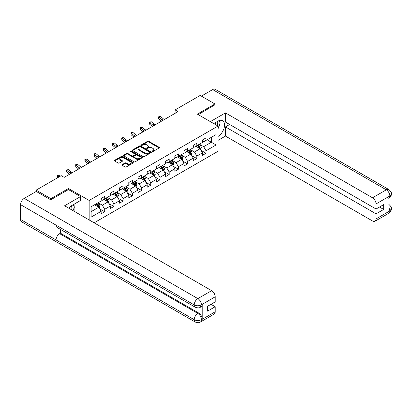 <?xml version="1.0" encoding="UTF-8"?>
<svg xmlns="http://www.w3.org/2000/svg" width="412" height="412" viewBox="0 0 412 412"><rect width="100%" height="100%" fill="white"/><g stroke="black" fill="none" stroke-linecap="round" stroke-linejoin="round"><path stroke-width="0.62" d="M152.193 151.528A0.572 0.33 0 0 0 153.001 151.528L159.161 147.975A0.819 0.474 0 0 0 159.403 147.64A0.819 0.474 0 0 0 159.161 147.305L148.727 141.28A0.819 0.474 0 0 0 147.568 141.28L141.409 144.839A0.572 0.33 0 0 0 142.222 145.307L143.021 144.844A2.621 1.514 0 0 1 146.729 144.844L147.599 145.348A2.621 1.514 0 0 1 148.366 146.42A2.621 1.514 0 0 1 147.599 147.491L146.801 147.949A0.572 0.33 0 0 0 147.614 148.418L148.408 147.96A2.621 1.514 0 0 1 152.121 147.96L152.991 148.459A2.621 1.514 0 0 1 153.758 149.53A2.621 1.514 0 0 1 152.991 150.601L152.193 151.06A0.572 0.33 0 0 0 152.193 151.528L152.193 151.06M122.122 164.64A0.819 0.474 0 0 0 121.88 164.975A0.819 0.474 0 0 0 122.122 165.31L125.047 166.999A0.819 0.474 0 0 0 126.206 166.999L133.05 163.054A0.819 0.474 0 0 0 133.287 162.719A0.819 0.474 0 0 0 133.05 162.385L122.616 156.359A0.819 0.474 0 0 0 121.458 156.359L114.613 160.309A0.819 0.474 0 0 0 114.376 160.644A0.819 0.474 0 0 0 114.613 160.979L118.151 163.018A0.819 0.474 0 0 0 119.31 163.018L122.235 161.329A0.819 0.474 0 0 0 122.477 160.994A0.819 0.474 0 0 0 122.235 160.659L120.484 159.645A2.194 1.267 0 0 1 119.84 158.749A2.194 1.267 0 0 1 121.195 157.58A2.194 1.267 0 0 1 123.585 157.858L130.455 161.823A2.194 1.267 0 0 1 131.098 162.719A2.194 1.267 0 0 1 129.744 163.888A2.194 1.267 0 0 1 127.354 163.61L126.206 162.951A0.819 0.474 0 0 0 125.047 162.951L122.122 164.64L122.122 165.31L125.047 163.631L125.047 162.951M68.495 189.608L68.495 188.516L50.897 198.677L36.132 190.148L36.132 191.513M68.495 188.516L89.162 200.448L218.02 126.051L218.02 151.281L94.127 222.815M214.951 104.983L214.951 103.958L197.353 114.119L218.02 126.051M214.951 103.958L200.186 95.435L175.09 109.927L175.09 113.336M36.132 190.148L61.228 175.661L64.184 177.366L178.041 111.631L175.09 109.927M143.077 156.591A0.819 0.474 0 0 0 144.236 156.591L151.075 152.646A0.819 0.474 0 0 0 151.317 152.311A0.819 0.474 0 0 0 151.075 151.977L140.641 145.951A0.819 0.474 0 0 0 139.483 145.951L132.643 149.901A0.819 0.474 0 0 0 132.401 150.236A0.819 0.474 0 0 0 132.643 150.571L143.077 156.591M130.872 151.657A0.572 0.33 0 0 1 131.454 151.734L142.052 157.853L135.224 161.798A0.819 0.474 0 0 1 134.065 161.798L123.631 155.772L123.631 155.103A0.819 0.474 0 0 0 123.389 155.437A0.819 0.474 0 0 0 123.631 155.772M123.631 155.103L126.556 153.413A0.819 0.474 0 0 1 127.715 153.413L131.948 155.854A0.819 0.474 0 0 0 133.107 155.854L135.048 154.737A0.819 0.474 0 0 0 135.291 154.402A0.819 0.474 0 0 0 135.048 154.067L130.645 151.523A0.572 0.33 0 0 1 131.454 151.055L142.063 157.178A0.819 0.474 0 0 1 142.305 157.513A0.819 0.474 0 0 1 142.063 157.847L142.063 157.178M89.162 219.951L89.162 200.448M99.766 208.92L104.694 211.768L104.694 209.281L110.365 206.005L110.365 208.493L113.908 206.448L113.908 203.961L119.578 200.685L119.578 203.178L123.121 201.128L123.121 198.641L128.791 195.365L128.791 197.858L132.334 195.813L132.334 193.321L138.005 190.05L138.005 192.538L141.548 190.493L141.548 188.001L147.213 184.731L147.213 187.218L150.756 185.173L150.756 182.686L156.426 179.411L156.426 181.898L159.969 179.853L159.969 177.366L165.639 174.091L165.639 176.583L169.183 174.534L169.183 172.046L174.853 168.776L174.853 171.263L178.396 169.219L178.396 166.726L184.066 163.456L184.066 165.943L187.609 163.899L187.609 161.411L193.28 158.136L193.28 160.623L196.823 158.579L196.823 156.091L202.493 152.816L202.493 155.303L206.036 153.259L206.036 150.771L216.073 144.972L216.073 134.611L211.351 137.335L211.351 142.248L216.073 144.972M104.694 211.768L101.151 213.813L101.151 211.325L91.114 217.119L91.114 206.757L101.151 200.958L101.151 198.471L104.694 196.426L104.694 198.914L110.365 195.638L110.365 193.151L113.908 191.106L113.908 193.594L119.578 190.323L119.578 187.831L123.121 185.786L123.121 188.274L128.791 185.003L128.791 182.516L132.334 180.466L132.334 182.959L138.005 179.683L138.005 177.196L141.548 175.152L141.548 177.639L147.213 174.364L147.213 171.876L150.756 169.832L150.756 172.319L156.426 169.044L156.426 166.556L159.969 164.512L159.969 166.999L165.639 163.729L165.639 161.236L169.183 159.192L169.183 161.679L174.853 158.409L174.853 155.921L178.396 153.872L178.396 156.364L184.066 153.089L184.066 150.601L187.609 148.557L187.609 151.044L193.28 147.769L193.28 145.282L196.823 143.237L196.823 145.724L202.493 142.454L202.493 139.962L206.036 137.917L206.036 140.404L216.073 134.611M103.752 199.46L108.001 201.916L102.331 205.186L98.082 202.73M101.151 199.593L102.331 200.278L104.694 198.914M102.331 205.186L104.694 209.281M108.001 201.916L110.365 206.005M112.96 194.14L117.214 196.596L111.544 199.866L107.295 197.415M110.365 194.279L111.544 194.958L113.908 193.594M111.544 199.866L113.908 203.961M117.214 196.596L119.578 200.685M122.173 188.82L126.427 191.276L120.757 194.552L116.503 192.095M119.578 188.959L120.757 189.638L123.121 188.274M120.757 194.552L123.121 198.641M126.427 191.276L128.791 195.365M131.387 183.505L135.641 185.956L129.971 189.232L125.717 186.775M128.791 183.639L129.971 184.319L132.334 182.959M129.971 189.232L132.334 193.321M135.641 185.956L138.005 190.05M140.6 178.185L144.854 180.636L139.184 183.912L134.93 181.455M138.005 178.319L139.184 179.004L141.548 177.639M139.184 183.912L141.548 188.001M144.854 180.636L147.213 184.731M149.814 172.865L154.067 175.321L148.397 178.592L144.143 176.14M147.213 172.999L148.397 173.684L150.756 172.319M148.397 178.592L150.756 182.686M154.067 175.321L156.426 179.411M159.027 167.545L163.276 170.002L157.611 173.272L153.357 170.82M156.426 167.684L157.611 168.364L159.969 166.999M157.611 173.272L159.969 177.366M163.276 170.002L165.639 174.091M168.24 162.225L172.489 164.682L166.819 167.957L162.57 165.5M165.639 162.364L166.819 163.044L169.183 161.679M166.819 167.957L169.183 172.046M172.489 164.682L174.853 168.776M177.454 156.91L181.702 159.362L176.032 162.637L171.783 160.18M174.853 157.044L176.032 157.724L178.396 156.364M176.032 162.637L178.396 166.726M181.702 159.362L184.066 163.456M186.662 151.59L190.916 154.042L185.245 157.317L180.997 154.861M184.066 151.724L185.245 152.409L187.609 151.044M185.245 157.317L187.609 161.411M190.916 154.042L193.28 158.136M195.875 146.27L200.129 148.727L194.459 151.997L190.205 149.546M193.28 146.404L194.459 147.089L196.823 145.724M194.459 151.997L196.823 156.091M200.129 148.727L202.493 152.816M207.097 139.792L211.351 142.248L203.672 146.677L199.418 144.226M202.493 141.089L203.672 141.769L206.036 140.404M203.672 146.677L206.036 150.771M50.897 198.677L50.897 199.696M91.114 211.665L98.787 207.231L94.539 204.779M98.787 207.231L101.151 211.325M201.102 150.411L206.036 153.259M191.889 155.731L196.823 158.579M182.676 161.051L187.609 163.899M173.467 166.371L178.396 169.219M164.254 171.691L169.183 174.534M155.041 177.006L159.969 179.853M145.827 182.325L150.756 185.173M136.614 187.645L141.548 190.493M127.401 192.965L132.334 195.813M118.187 198.285L123.121 201.128M108.974 203.6L113.908 206.448M152.419 151.611L152.991 151.286A2.621 1.514 0 0 0 153.758 150.215L153.758 149.53M148.366 146.42L148.366 147.099A2.621 1.514 0 0 1 147.599 148.171L147.032 148.5M159.161 147.305L159.161 147.975L148.727 141.965A0.819 0.474 0 0 0 147.568 141.965L141.64 145.385M151.075 151.977L151.075 152.646L140.641 146.631A0.819 0.474 0 0 0 139.483 146.631L132.654 150.576M149.628 152.543A0.572 0.33 0 0 0 149.628 152.074L140.466 146.785A0.572 0.33 0 0 0 139.658 146.785L138.818 147.275A2.621 1.514 0 0 0 138.046 148.341A2.621 1.514 0 0 0 138.818 149.412L145.076 153.027A2.621 1.514 0 0 0 148.789 153.027L149.628 152.543L149.628 153.223A0.572 0.33 0 0 0 149.793 152.991L149.793 152.311M138.046 148.341L138.046 149.026A2.621 1.514 0 0 0 138.818 150.097L138.818 149.412M149.628 153.223L148.789 153.712A2.621 1.514 0 0 1 145.076 153.712L138.818 150.097M123.641 155.777L126.556 154.093L126.556 153.413M135.291 154.402L135.291 155.082A0.819 0.474 0 0 1 135.048 155.417L133.107 156.539A0.819 0.474 0 0 1 131.948 156.539L127.715 154.093A0.819 0.474 0 0 0 126.556 154.093M136.336 158.393A2.194 1.267 0 0 0 138.726 158.666A2.194 1.267 0 0 0 140.08 157.497A2.194 1.267 0 0 0 139.441 156.601L137.021 155.206A0.819 0.474 0 0 0 135.862 155.206L133.915 156.323A0.819 0.474 0 0 0 133.679 156.658A0.819 0.474 0 0 0 133.915 156.993L136.336 158.393L136.336 159.073A2.194 1.267 0 0 0 138.726 159.346A2.194 1.267 0 0 0 140.08 158.177L140.08 157.497M133.679 156.658L133.679 157.343A0.819 0.474 0 0 0 133.915 157.678L133.915 156.993M136.336 159.073L133.915 157.678M131.098 162.719L131.098 163.399A2.194 1.267 0 0 1 129.744 164.568A2.194 1.267 0 0 1 127.354 164.295L126.206 163.631A0.819 0.474 0 0 0 125.047 163.631M119.84 158.749L119.84 159.434A2.194 1.267 0 0 0 120.484 160.33L120.484 159.645M122.235 160.659L122.235 161.329L120.484 160.33M133.05 162.385L133.05 163.054L122.616 157.039A0.819 0.474 0 0 0 121.458 157.039L114.624 160.984L114.613 160.309M200.593 149.535L201.298 147.764A2.215 1.277 -120 0 0 200.593 145.879L199.372 144.252M197.245 147.063L196.421 145.956M197.544 145.307L198.759 146.935A2.215 1.277 60 0 1 199.393 148.268C199.727 148.711 199.964 148.578 200.103 147.857A2.215 1.277 -120 0 0 199.47 146.528L198.249 144.9M197.698 145.22L199.048 147.027A1.128 0.649 60 0 1 199.254 147.367L200.103 147.857M162.967 120.335A4.177 2.41 60 0 1 161.813 119.629L158.996 117.266L158.672 118.738L161.483 121.102A6.262 3.615 -120 0 0 161.545 121.154M164.44 119.48A4.177 2.41 60 0 1 163.291 118.78L160.474 116.416L158.996 117.266L158.594 116.823L160.474 116.416M158.672 118.738L158.594 116.823M217.485 125.742A5.428 3.136 120 0 0 216.681 121.88M215.754 124.743A3.718 2.148 120 0 0 214.987 122.874A3.718 2.148 120 0 0 214.976 122.869M218.751 120.747L220.204 122.812L218.02 128.441M71.734 209.888A5.428 3.136 120 0 0 71.019 206.093M70.004 208.889A3.718 2.148 120 0 0 69.623 207.365M72.975 204.852L74.459 206.963L73.032 210.635M218.02 136.449A9.394 5.423 120 0 0 224.066 128.163A9.394 5.423 120 0 0 222.604 120.711A9.394 5.423 120 0 0 217.902 121.174L213.74 123.579M218.02 140.374L225.462 136.078L225.462 126.906L376.053 213.849L376.053 218.927L389.927 210.846L389.046 211.258L389.046 196.596L389.845 195.963L376.053 203.925A5.011 2.894 -120 0 0 372.51 197.786L386.302 189.829L212.68 89.584L201.37 96.114M229.654 124.486L225.462 126.906M379.478 207.03L383.675 209.451L383.675 204.609L376.053 209.008L225.462 122.06L225.462 112.893L372.51 197.786M210.347 121.617L225.462 112.893M225.462 136.078L372.51 220.971A5.011 2.894 -120 0 0 375.018 221.223A5.011 2.894 -120 0 0 376.053 218.927M212.68 89.584A5.135 2.966 -60 0 1 215.244 89.332L388.866 189.572A5.135 2.966 -60 0 0 386.302 189.829A5.011 2.894 60 0 1 389.845 195.963M376.053 209.008L376.053 203.925M383.675 209.451L376.053 213.849M214.951 104.777L198.239 114.629M218.02 128.714A9.394 5.423 120 0 0 219.73 124.038M219.884 122.354A9.394 5.423 120 0 0 219.648 120.438M389.046 207.751L389.845 210.795M388.866 204.403C390.885 206.216 391.73 207.663 391.4 208.75L389.937 210.841M388.866 189.572C390.88 191.369 391.724 192.831 391.4 193.954L389.932 196.014M195.288 307.234A5.135 2.966 -60 0 1 194.222 304.916C196.586 306.049 198.95 306.039 201.303 304.885L200.361 307.228C199.521 308.078 197.827 308.083 195.288 307.234L57.098 227.45A5.135 2.966 -60 0 1 56.032 225.132L20.6 204.676A5.135 2.966 -60 0 1 24.231 198.383L36.251 191.446L50.717 199.799L68.433 189.572L80.541 196.56L80.541 200.479L72.157 205.325A9.394 5.423 120 0 0 68.866 208.23M80.541 196.56L64.596 205.768L211.644 290.666A5.011 2.894 60 0 1 215.188 296.8L215.188 301.883L207.571 306.281L207.571 311.122L215.188 306.724L215.188 311.802A5.011 2.894 60 0 1 214.147 314.099L200.361 322.06A5.011 2.894 -120 0 0 201.396 319.764L215.188 311.802M73.897 211.135L75.875 212.278M74.103 211.016L74.103 207.869M74.103 206.458L74.103 204.198M200.361 322.06C199.557 322.905 197.868 322.91 195.288 322.066L21.666 221.826A5.135 2.966 -60 0 1 20.6 219.472L56.032 239.928A5.135 2.966 -60 0 1 59.663 233.676L197.853 313.455L198.651 312.996A5.011 2.894 60 0 1 202.194 319.135L202.194 304.473A5.011 2.894 60 0 1 201.159 306.765L200.361 307.228M20.6 204.676L20.6 219.472M24.231 198.383L197.853 298.623A5.135 2.966 -60 0 0 194.222 304.916L56.032 225.132L56.032 239.928L194.222 319.712C196.581 320.85 198.945 320.85 201.308 319.712L201.396 319.764M215.188 306.724L210.995 304.303M60.461 229.391L60.461 233.213L198.651 312.996M60.461 233.213L59.663 233.676M191.384 154.85L192.085 153.084A2.215 1.277 -120 0 0 191.379 151.199L190.159 149.571M188.037 152.383L187.208 151.276M188.33 150.627L189.546 152.255A2.215 1.277 60 0 1 190.179 153.588C190.514 154.031 190.751 153.892 190.89 153.176A2.215 1.277 -120 0 0 190.256 151.848L189.036 150.22M188.485 150.54L189.834 152.342A1.128 0.649 60 0 1 190.04 152.687L190.89 153.176M182.171 160.17L182.871 158.404A2.215 1.277 -120 0 0 182.166 156.519L180.945 154.891M178.823 157.698L177.994 156.596M179.117 155.947L180.338 157.575A2.215 1.277 60 0 1 180.971 158.903C181.301 159.351 181.537 159.212 181.677 158.496A2.215 1.277 -120 0 0 181.043 157.163L179.823 155.535M179.272 155.86L180.621 157.662A1.128 0.649 60 0 1 180.827 158.007L181.677 158.496M153.753 125.655A4.177 2.41 60 0 1 152.6 124.949L149.788 122.585L149.458 124.058L152.27 126.422A6.262 3.615 -120 0 0 152.332 126.474M155.231 124.8A4.177 2.41 60 0 1 154.078 124.1L151.261 121.731L149.788 122.585L149.381 122.143L151.261 121.731M149.458 124.058L149.381 122.143M144.54 130.97A4.177 2.41 60 0 1 143.386 130.269L140.574 127.905L140.245 129.378L143.062 131.742A6.262 3.615 -120 0 0 143.118 131.794M146.018 130.12A4.177 2.41 60 0 1 144.864 129.414L142.047 127.05L140.574 127.905L140.168 127.463L140.76 127.117L142.047 127.05M140.245 129.378L140.168 127.463M172.958 165.49L173.658 163.719A2.215 1.277 -120 0 0 172.952 161.834L171.732 160.206M169.61 163.018L168.781 161.911M169.904 161.267L171.124 162.895A2.215 1.277 60 0 1 171.758 164.223C172.087 164.671 172.324 164.532 172.463 163.816A2.215 1.277 -120 0 0 171.83 162.483L170.614 160.855M170.058 161.174L171.407 162.982A1.128 0.649 60 0 1 171.613 163.322L172.463 163.816M163.744 170.81L164.445 169.038A2.215 1.277 -120 0 0 163.739 167.154L162.524 165.526M160.397 168.338L159.568 167.231M160.69 166.582L161.911 168.209A2.215 1.277 60 0 1 162.544 169.543C162.874 169.986 163.111 169.852 163.25 169.131A2.215 1.277 -120 0 0 162.616 167.802L161.401 166.175M160.845 166.494L162.199 168.302A1.128 0.649 60 0 1 162.4 168.642L163.25 169.131M154.531 176.13L155.236 174.358A2.215 1.277 -120 0 0 154.526 172.474L153.31 170.846M151.183 173.658L150.354 172.551M151.477 171.902L152.697 173.529A2.215 1.277 60 0 1 153.331 174.863C153.666 175.306 153.897 175.172 154.042 174.451A2.215 1.277 -120 0 0 153.408 173.122L152.188 171.495M151.631 171.814L152.986 173.617A1.128 0.649 60 0 1 153.192 173.962L154.042 174.451M135.327 136.29A4.177 2.41 60 0 1 134.173 135.589L131.361 133.22L131.031 134.693L133.849 137.062A6.262 3.615 -120 0 0 133.905 137.108M136.805 135.44A4.177 2.41 60 0 1 135.651 134.734L132.834 132.37L131.361 133.22L130.954 132.777L132.834 132.37M131.031 134.693L130.954 132.777M126.113 141.61A4.177 2.41 60 0 1 124.96 140.909L122.148 138.54L121.818 140.013L124.635 142.382A6.262 3.615 -120 0 0 124.692 142.428M127.591 140.755A4.177 2.41 60 0 1 126.438 140.054L123.626 137.69L122.148 138.54L121.746 138.097L122.333 137.757L123.626 137.69M121.818 140.013L121.746 138.097M116.9 146.93A4.177 2.41 60 0 1 115.751 146.224L112.934 143.86L112.605 145.333L115.422 147.697A6.262 3.615 -120 0 0 115.484 147.748M118.378 146.075A4.177 2.41 60 0 1 117.224 145.374L114.412 143.005L112.934 143.86L112.533 143.417L113.12 143.077L114.412 143.005M112.605 145.333L112.533 143.417M145.318 181.445L146.023 179.678A2.215 1.277 -120 0 0 145.318 177.793L144.097 176.166M141.97 178.973L141.146 177.871M142.264 177.222L143.484 178.849A2.215 1.277 60 0 1 144.118 180.178C144.452 180.626 144.689 180.487 144.828 179.771A2.215 1.277 -120 0 0 144.195 178.442L142.974 176.815M142.418 177.134L143.773 178.937A1.128 0.649 60 0 1 143.979 179.282L144.828 179.771M107.692 152.244A4.177 2.41 60 0 1 106.538 151.544L103.721 149.18L103.397 150.653L106.208 153.017A6.262 3.615 -120 0 0 106.27 153.068M109.165 151.395A4.177 2.41 60 0 1 108.011 150.694L105.199 148.325L103.721 149.18L103.319 148.737L103.906 148.397L105.199 148.325M103.397 150.653L103.319 148.737M136.104 186.765L136.81 184.993A2.215 1.277 -120 0 0 136.104 183.113L134.884 181.486M132.757 184.293L131.933 183.191M133.055 182.542L134.271 184.169A2.215 1.277 60 0 1 134.904 185.498C135.239 185.946 135.476 185.807 135.615 185.091A2.215 1.277 -120 0 0 134.982 183.757L133.761 182.13M133.205 182.454L134.559 184.257A1.128 0.649 60 0 1 134.765 184.602L135.615 185.091M98.478 157.564A4.177 2.41 60 0 1 97.325 156.864L94.508 154.5L94.183 155.973L96.995 158.337A6.262 3.615 -120 0 0 97.057 158.388M99.951 156.715A4.177 2.41 60 0 1 98.803 156.009L95.986 153.645L94.508 154.5L94.106 154.057L94.698 153.712L95.986 153.645M94.183 155.973L94.106 154.057M126.896 192.085L127.596 190.313A2.215 1.277 -120 0 0 126.891 188.428L125.67 186.801M123.549 189.613L122.719 188.505M123.842 187.862L125.057 189.489A2.215 1.277 60 0 1 125.691 190.818C126.026 191.261 126.263 191.127 126.402 190.411A2.215 1.277 -120 0 0 125.768 189.077L124.548 187.45M123.997 187.769L125.346 189.577A1.128 0.649 60 0 1 125.552 189.917L126.402 190.411M89.265 162.884A4.177 2.41 60 0 1 88.111 162.184L85.299 159.815L84.97 161.288L87.782 163.657A6.262 3.615 -120 0 0 87.844 163.703M90.743 162.034A4.177 2.41 60 0 1 89.589 161.329L86.772 158.965L85.299 159.815L84.893 159.372L86.772 158.965M84.97 161.288L84.893 159.372M117.683 197.405L118.383 195.633A2.215 1.277 -120 0 0 117.678 193.748L116.457 192.121M114.335 194.933L113.506 193.825M114.629 193.177L115.844 194.804A2.215 1.277 60 0 1 116.483 196.138C116.812 196.581 117.049 196.447 117.188 195.726A2.215 1.277 -120 0 0 116.555 194.397L115.334 192.77M114.783 193.089L116.133 194.897A1.128 0.649 60 0 1 116.339 195.237L117.188 195.726M80.052 168.204A4.177 2.41 60 0 1 78.898 167.499L76.086 165.135L75.757 166.608L78.568 168.972A6.262 3.615 -120 0 0 78.63 169.023M81.53 167.349A4.177 2.41 60 0 1 80.376 166.649L77.559 164.285L76.086 165.135L75.679 164.692L77.559 164.285M75.757 166.608L75.679 164.692M108.469 202.719L109.17 200.953A2.215 1.277 -120 0 0 108.464 199.068L107.244 197.441M105.122 200.253L104.293 199.145M105.415 198.496L106.636 200.124A2.215 1.277 60 0 1 107.269 201.458C107.599 201.901 107.836 201.767 107.975 201.046A2.215 1.277 -120 0 0 107.341 199.717L106.126 198.09M105.57 198.409L106.919 200.211A1.128 0.649 60 0 1 107.125 200.556L107.975 201.046M70.838 173.524A4.177 2.41 60 0 1 69.685 172.819L66.873 170.455L66.543 171.928L69.36 174.291A6.262 3.615 -120 0 0 69.417 174.343M72.316 172.669A4.177 2.41 60 0 1 71.163 171.969L68.346 169.6L66.873 170.455L66.466 170.012L68.346 169.6M66.543 171.928L66.466 170.012M99.256 208.039L99.956 206.273A2.215 1.277 -120 0 0 99.251 204.388L98.035 202.761M95.908 205.567L95.079 204.465M96.202 203.816L97.423 205.444A2.215 1.277 60 0 1 98.056 206.773C98.386 207.221 98.623 207.082 98.762 206.366A2.215 1.277 -120 0 0 98.128 205.037L96.913 203.41M96.356 203.729L97.711 205.531A1.128 0.649 60 0 1 97.912 205.876L98.762 206.366M60.513 176.078L59.137 174.92L57.659 175.775L57.33 177.248L57.798 177.639M59.034 176.928L57.253 175.332L59.137 174.92M57.33 177.248L57.253 175.332M152.991 151.286L152.991 150.601M146.801 148.418L146.801 147.949M147.599 148.171L147.599 147.491M141.409 145.307L141.409 144.839M147.568 141.965L147.568 141.28M148.727 141.965L148.727 141.28M132.643 150.571L132.643 149.901M139.483 146.631L139.483 145.951M140.641 146.631L140.641 145.951M145.076 153.712L145.076 153.027M148.789 153.712L148.789 153.027M127.715 154.093L127.715 153.413M131.948 156.539L131.948 155.854M133.107 156.539L133.107 155.854M135.048 155.417L135.048 154.737M131.454 151.734L131.454 151.055M126.206 163.631L126.206 162.951M127.354 164.295L127.354 163.61M121.458 157.039L121.458 156.359M122.616 157.039L122.616 156.359M199.908 148.598L201.283 147.805M199.47 146.528L200.593 145.879M197.894 147.434L198.759 146.935M161.813 119.629L163.291 118.78M391.4 208.766C391.343 210.733 390.478 212.232 388.804 213.262A5.011 2.894 -120 0 0 389.845 210.965M389.046 198.26L389.845 196.133M202.194 319.135L201.314 319.712M215.188 296.8L201.314 304.885M201.396 304.932L202.194 304.473M201.396 304.762A5.011 2.894 60 0 0 197.853 298.623L211.644 290.666M195.288 322.066A5.135 2.966 -60 0 1 194.222 319.712A5.135 2.966 -60 0 1 197.853 313.455C199.99 314.886 201.169 316.931 201.396 319.594M190.699 153.918L192.069 153.125M190.256 151.848L191.379 151.199M188.681 152.754L189.546 152.255M181.486 159.238L182.856 158.445M181.043 157.163L182.166 156.519M179.467 158.074L180.338 157.575M152.6 124.949L154.078 124.1M143.386 130.269L144.864 129.414M172.273 164.558L173.643 163.765M171.83 162.483L172.952 161.834M170.259 163.394L171.124 162.895M163.059 169.873L164.434 169.08M162.616 167.802L163.739 167.154M161.046 168.709L161.911 168.209M153.846 175.193L155.221 174.4M153.408 173.122L154.526 172.474M151.832 174.029L152.697 173.529M134.173 135.589L135.651 134.734M124.96 140.909L126.438 140.054M115.751 146.224L117.224 145.374M144.633 180.513L146.008 179.72M144.195 178.442L145.318 177.793M142.619 179.349L143.484 178.849M106.538 151.544L108.011 150.694M135.419 185.833L136.794 185.04M134.982 183.757L136.104 183.113M133.406 184.669L134.271 184.169M97.325 156.864L98.803 156.009M126.211 191.153L127.581 190.359M125.768 189.077L126.891 188.428M124.192 189.989L125.057 189.489M88.111 162.184L89.589 161.329M116.998 196.467L118.368 195.674M116.555 194.397L117.678 193.748M114.979 195.303L115.844 194.804M78.898 167.499L80.376 166.649M107.784 201.787L109.154 200.994M107.341 199.717L108.464 199.068M105.771 200.623L106.636 200.124M69.685 172.819L71.163 171.969M98.571 207.107L99.946 206.314M98.128 205.037L99.251 204.388M96.557 205.943L97.423 205.444M375.018 221.223L388.804 213.262M391.4 193.97C391.333 195.916 390.468 197.405 388.804 198.43"/></g></svg>
